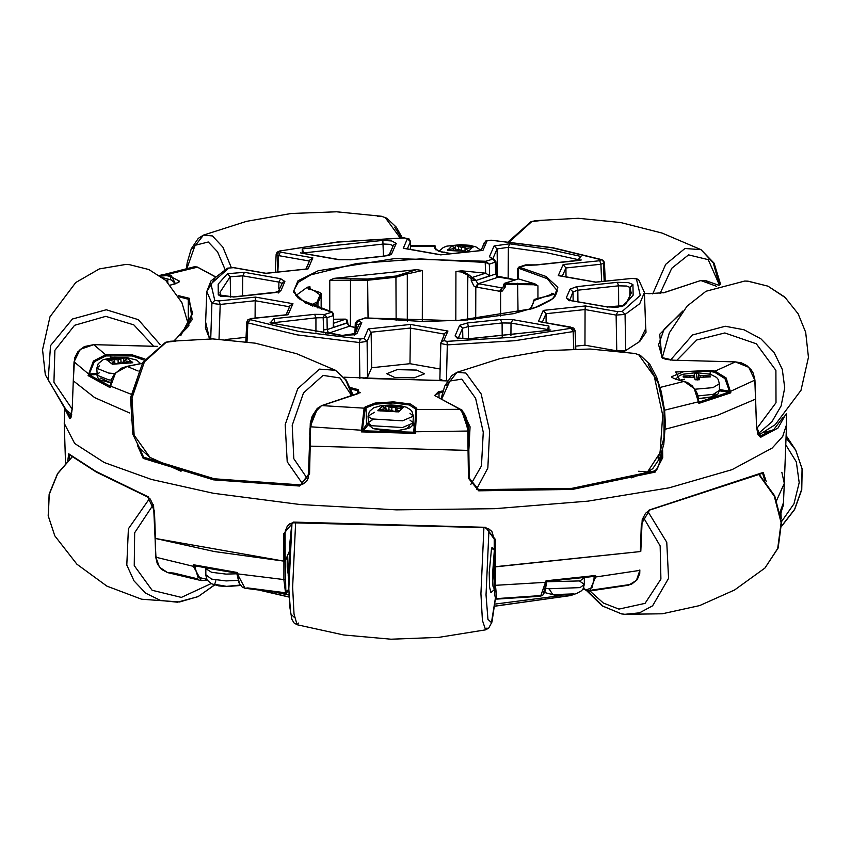 <?xml version="1.0" encoding="UTF-8"?>
<svg xmlns="http://www.w3.org/2000/svg" width="851" height="851" viewBox="0 0 851 851"><rect width="100%" height="100%" fill="white"/><g stroke="black" fill="none" stroke-linecap="round" stroke-linejoin="round"><path stroke-width="1.28" d="M551.703 294.989L551.703 293.308L553.267 293.744L534.183 300.435L530.705 309.211M555.267 295.999L553.267 293.744M505.898 283.362L505.537 284.5L504.834 284.394L505.42 283.287L534.8 283.755L537.97 285.872L537.949 297.893M534.8 283.755L518.504 278.968L504.388 283.394L503.654 284.564L504.834 284.394M527.407 264.938L519.397 267.235L518.536 268.299L518.504 278.968M537.97 285.872L533.854 284.798L505.537 284.5L505.441 286.67L502.292 291.01L499.665 291.287L475.783 286.978L473.911 286.01L471.273 280.649L471.209 278.447L472.358 277.458L471.209 278.447L467.539 276.032L468.635 274.65L471.943 277.373M471.816 278.575L475.954 280.298L472.358 277.458L485.761 273.203L485.219 262.427L485.964 261.353L489.282 264.118L489.633 275.788L475.964 280.511L477.719 283.606L501.728 287.861L499.665 291.287M485.442 273.139L461.614 270.852L468.635 274.65M467.816 275.075L461.433 272.033L455.923 271.416L461.614 270.852M320.54 293.425L321.604 294.786L321.135 295.691L314.668 291.021L307.307 287.159L309.998 286.84L309.998 289.819M307.307 287.159L295.935 295.542M329.752 311.487L329.805 280.298L333.932 278.373L367.643 279.043L395.896 276.064L416.511 269.639L422.383 270.512L422.298 321.518M416.511 269.639L333.932 278.373M323.784 332.879L323.114 317.934L324.561 314.455L332.209 312.126M776.601 500.399L784.335 483.347L776.601 500.399M640.42 551.14L641.303 523.971L649.738 509.887L763.219 472.433L766.24 481.528M289.393 551.331L285.202 560.979L283.872 561.171L283.808 533.726L293.17 522.11L485.368 527.258L495.367 539.396L495.431 566.83L640.409 551.512L494.803 566.809L494.229 539.109L485.995 527.726M214.409 551.565L283.872 561.171L155.382 538.523L214.409 551.565M67.761 460.731L68.771 453.838L95.886 471.316L147.489 496.431L154.478 510.94L155.371 538.215M64.708 408.661L64.208 423.373L74.718 443.499L104.29 462.519L151.329 479.411L213.271 493.25L300.18 504.569L396.396 509.834L494.782 508.653L587.998 501.122L669.109 487.793L732.073 469.656L772.219 448.062L782.729 436.467L786.547 424.628L786.228 413.831M763.219 472.433L762.624 473.23L650.664 509.696M485.017 527.62L293.542 522.822L485.017 527.62M321.38 405.799L314.189 413.214L310.615 427.085L310.158 446.158L309.509 445.935L310.158 446.158L309.498 474.05L299.637 485.985L213.58 479.868L143.234 458.412L137.33 445.094M785.696 414.448L778.027 428.032L760.826 437.244L756.528 426.808L754.858 380.142L748.784 367.302L735.338 361.888L741.317 362.877L746.891 365.653L751.263 369.877L753.273 373.206L754.933 380.046L730.722 391.29L730.743 392.854L728.956 392.205L729.424 391.109L724.935 378.589L714.553 372.195L710.032 371.515L684.481 371.344L671.673 376.642L672.109 377.727M665.291 429.223L717.276 415.352L755.539 399.087L717.276 415.352L665.291 429.223M662.578 449.753L662.684 457.774L655.132 472.124L572.436 489.463L478.645 490.772L468.422 478.305L468.05 450.392L468.88 450.126M461.699 410.608L468.55 431.01L468.507 450.349L310.158 446.158L468.05 450.392L467.795 431.297L465.391 417.288L460.061 409.278L434.638 395.513L438.403 391.822L442.956 390.971M69.718 455.03L69.271 459.317M293.265 522.525L285.234 531.652L285.138 533.513L285.542 529.854M764.687 480.177L762.624 473.23L648.866 510.302M631.676 278.415L635.942 278.415L638.644 279.745L644.43 292.382L639.729 303.679L625.038 314.455L616.081 315.061L617.837 311.626L622.326 311.349L640.292 295.393L636.431 278.862L632.293 278.351L595.711 282.213L558.309 275.628L563.107 264.576L599.7 260.704L601.859 259.704L604.455 262.821L600.912 264.225L565.904 267.916L563.107 264.576M600.912 259.629L552.363 247.811L490.942 240.248L487.059 240.854L484.315 242.567L481.092 250.524M487.059 240.854L482.9 250.439L440.701 254.896L403.31 248.311L407.469 238.727L404.129 237.844L337.358 242.003L279.479 251.024L278.096 253.311L276.149 254.332L275.341 272.267M280.117 251.045L280.383 252.162L278.617 255.587L276.149 254.332L277.086 252.215L279.479 251.024L337.687 242.067L404.193 237.929M280.383 252.162L312.806 257.874L308.009 268.927L265.81 273.384L233.387 267.671L227.494 268.203L226.451 269.299M228.898 267.948L210.931 283.904L214.792 300.435L218.93 300.946L220.143 304.456L211.867 303.392L206.782 291.616L215.654 277.256M250.875 318.689L250.311 319.668L298.861 331.475L360.281 339.049L364.164 338.443L368.323 328.858L410.522 324.401L447.913 330.986L443.754 340.57L447.03 341.368L513.536 337.23L571.106 328.252L570.84 327.135L538.417 321.423L543.215 310.37L585.414 305.913L617.837 311.626M603.402 263.672L604.157 281.213M622.326 311.349L625.038 314.455L625.751 350.218M573.84 348.931L573.117 331.592L571.106 328.252M570.84 327.135L572.595 329.411L575.063 330.496L573.117 331.592L514.749 340.687L447.318 344.889L446.456 380.493M359.824 378.61L359.367 342.527L360.281 339.049M93.759 344.708L80.228 349.378L74.069 361.909L73.335 380.822L94.684 397.587L129.597 412.99L94.684 397.587L73.335 380.822L72.25 408.48L69.92 418.745L64.719 408.682M299.637 485.985L309.03 473.73L309.69 446.073M139.117 447.477L143.5 456.881L144.479 457.487L213.824 478.762L298.318 484.964M654.334 471.05L657.312 469.039L661.184 457.721L661.142 454.615M469.188 478.017L478.581 489.623L469.188 478.017L468.805 450.253M364.164 338.443L367.132 341.368L367.558 377.163L371.642 367.738L371.11 332.209L367.132 341.368L359.367 342.527L297.095 334.858L247.886 322.88L247.003 341.804M210.761 338.889L211.867 303.392L214.792 300.435M277.245 272.065L278 255.449M66.506 410.331L70.888 417.554M478.645 489.708L571.851 488.431L654.206 471.071L571.829 488.346L478.581 489.623L478.645 490.772M764.145 432.287L770.58 430.702L768.176 432.936M760.826 437.244L759.454 436.372L773.857 429.457L783.26 417.118M250.311 319.668L247.886 322.88L246.758 322.008L248.428 321.061M225.366 339.496L246.056 337.315M255.087 318.104L255.151 300.765L220.143 304.456L219.069 339.145M407.469 238.727L410.437 241.663L410.629 249.46L410.469 241.493L407.299 248.875M566.032 276.852L565.904 267.916L562.309 276.192M367.558 377.163L363.186 378.397L443.137 380.535L439.903 379.238L440.765 343.602M371.642 367.738L410.012 363.685L440.137 368.994M394.587 377.387L386.801 373.695L397.098 369.674L416.724 370.079L424.5 373.77L414.214 377.791L394.587 377.387M410.012 363.685L410.522 324.401M447.03 341.368L447.318 344.889L440.744 343.474L441.009 342.283L443.754 340.57M540.183 321.742L573.755 328.039L575.063 330.496L575.829 348.899M622.134 351.58L623.549 350.878L616.805 350.814L616.081 315.061L585.052 309.594L585.414 305.913M575.712 346.176L584.914 345.198L616.805 350.814M546.14 322.657L546.012 313.721L543.215 310.37M584.914 345.198L585.052 309.594L546.012 313.721L542.417 321.997M623.549 350.878L625.059 350.952M649.738 509.887L645.462 513.313L642.228 519.716L640.792 551.331M662.684 457.774L661.184 457.721L658.748 460.402M655.132 472.124L654.206 471.071L657.312 469.039M468.422 478.305L469.263 478.092L468.55 431.01M773.782 429.51L759.549 436.297L757.847 434.233L756.518 426.628M756.528 426.808L754.933 380.046M68.771 453.838L69.814 454.721M147.489 496.431L148.489 497.005M72.25 408.48L70.941 417.884M69.92 418.745L70.984 417.788M283.808 533.726L285.138 533.513L285.202 560.979L287.234 556.309L287.212 567.287L288.361 575.553M293.17 522.11L293.542 522.822L289.946 523.727L287.276 526.035L285.234 531.652M485.368 527.258L485.134 527.95L488.857 528.992L491.835 531.471L494.229 539.14L495.367 539.396M309.498 474.05L309.03 473.73M317.444 408.64L310.147 426.766L308.222 477.964L306.53 481.368L302.467 484.389L299.946 484.836L214.314 478.773L144.404 457.444L143.234 458.412M599.7 260.704L600.912 264.225L601.646 281.479M560.075 275.937L558.309 275.628M490.942 240.248L485.559 241.099L480.847 250.545M559.235 275.65L595.806 282.096L632.293 278.351M482.9 250.439L481.485 250.588M639.229 341.911L645.675 328.752L644.43 292.382L638.644 279.745L636.431 278.862M403.31 248.311L405.076 248.62M539.343 321.455L538.417 321.423M312.806 257.874L309.892 259.97L306.19 269.012M308.009 268.927L306.594 269.076M233.387 267.671L234.365 267.842M441.626 341.389L444.999 333.081L447.913 330.986M444.541 334.135L410.15 328.082L371.11 332.209L368.323 328.858M218.93 300.946L255.513 297.084L255.151 300.765L289.542 306.817M255.513 297.084L292.914 303.669L290 305.764L286.298 314.806M292.914 303.669L288.117 314.721L286.702 314.87M494.676 606.135L571.276 595.477L572.266 594.7M553.597 298.222L557.267 290.808L555.416 295.797L550.714 300.201L538.215 306.594L513.344 313.668L466.614 320.029L423.532 321.529L365.685 317.987L358.303 320.401L356.261 323.774L356.016 331.284M332.645 312.487L305.179 302.818L293.404 291.946L297.956 280.787L318.274 270.735L394.524 258.576L485.655 261.289L493.569 258.885L494.856 260.406M333.794 323.189L345.463 319.189M768.687 432.51L770.58 430.702M503.047 287.425L501.728 287.861L502.877 287.606L503.601 285.893L505.441 286.67M499.303 277.203L496.761 276.298L495.761 273.969L495.335 262.129L489.282 264.118L485.442 262.47L485.964 261.353M489.633 275.788L485.761 273.203M495.208 261.278L495.899 261.693L495.335 262.129L492.92 258.895L489.453 256.651L494.08 245.982L509.621 243.833L548.118 249.215L581.063 256.428L577.308 260.651L536.555 264.959L524.918 265.416M495.729 273.15L496.324 273.543L495.761 273.969L475.964 280.511L471.273 280.649M497.303 276.692L496.761 276.298M515.387 279.756L497.356 276.192L496.324 273.543L495.899 261.693L493.569 258.885L492.059 258.683M477.719 283.606L475.783 286.978L475.73 319.242M515.121 279.841L498.505 277.096L478.358 283.745L476.922 287.276M502.154 287.915L500.601 291.361L500.558 316.061M504.175 285.276L503.654 284.564L503.601 285.893L504.175 285.276M354.888 333.869L355.314 323.189L357.367 320.465L365.26 317.976L456.7 320.721L532.949 308.562L553.267 298.51L557.82 287.351L546.044 276.479L519.397 267.235L517.653 268.363L517.908 278.937M517.344 279.107L517.642 268.512L519.121 267.203M504.59 283.319L518.248 278.926M332.103 312.136L333.039 315.689L326.975 317.689L315.881 317.849L271.331 322.986M358.76 324.954L355.314 323.189L357.367 320.465L361.771 322.646L357.143 333.315L341.602 335.454L270.161 322.869L273.916 318.646L314.668 314.338L324.561 314.455L326.975 317.689L327.199 329.603L328.06 331.975L329.294 332.932L328.156 333.762M350.686 326.571L349.006 326.093L346.995 322.859L333.315 327.38L333.581 314.104L333.315 327.38M485.219 262.427L420.32 258.917L356.76 263.459L310.732 274.905L298.222 282.362L293.946 290.351L295.786 295.34L300.254 299.605L332.369 312.157L333.581 314.104M347.272 322.359L347.006 323.061L327.199 329.603L323.242 329.837M333.23 323.805L333.847 325.242M328.06 331.975L325.476 333.411M346.166 319.38L346.995 322.859L347.527 321.274L347.985 324.167L349.889 326.188L349.006 326.093M349.995 326.252L355.144 327.369M496.165 597.764L494.888 595.732L494.282 566.606L495.431 566.83L495.473 585.594L496.771 599.136L497.207 598.53L538.991 595.732L540.64 596.221L546.055 580.776L547.48 581.339L593.732 576.457L595.615 575.542L595.636 577.063L589.626 591.041L586.828 590.583L589.626 591.041L628.644 585.169L636.463 580.339L639.803 570.34L594.392 577.233L593.764 576.446M781.814 472.316L784.335 483.347L786.547 424.628M69.091 454.498L96.344 472.06L147.819 497.122L150.319 499.09L153.659 506.175L155.999 557.384L159.424 567.192L167.615 572.627L173.827 573.085L197.911 578.893M283.872 561.171L285.202 560.979L285.83 590.328L287.159 591.977L285.596 593.477L283.915 579.925L283.872 561.171M196.432 566.032L193.379 566.287L155.765 557.235L157.297 563.883L161.499 569.436L167.604 572.617L201.293 580.573L205.304 580.393L201.293 580.573L193.379 566.287L193.39 564.777L195.145 565.777L214.995 569.5M215.303 569.553L236.174 573.01L237.312 572.51L237.386 574.042L244.992 588.275L247.779 587.935L285.032 592.753M780.133 512.291L783.548 502.398L783.388 505.292L781.133 512.068L783.388 505.292L784.335 483.347M591.817 590.03L631.41 584.36L637.133 579.722L639.771 573.595L639.814 569.947M586.53 590.328L583.86 588.722L586.382 589.849L592.073 587.701L594.338 577.223L592.881 576.563M594.349 577.223L593.732 576.457L547.48 581.339L546.544 582.265L543.183 594.285M547.374 581.318L545.98 582.307L494.325 585.339L494.92 596.04L495.761 598.668L496.771 599.136L540.64 596.221L543.098 594.86L545.129 591.051L546.608 582.244L546.055 580.776L595.615 575.542L594.689 577.063L593.987 576.393M239.439 583.233L237.089 574M194.73 566.521L197.964 577.159L206.772 579.371M194.922 565.713L194.305 566.34L193.39 564.777L237.312 572.51L237.067 573.989M195.145 565.777L236.174 573.01L236.929 573.861L236.216 572.989M72.229 408.437L73.335 380.727M307.275 268.895L265.906 273.267L233.897 267.629L227.494 268.203L210.974 280.947L206.782 291.616L205.41 327.986L209.686 338.879M447.445 380.897L344.102 377.248M209.527 338.879L205.634 322.146M645.483 322.912L645.994 332.273L639.686 341.496L623.794 351.793M699.128 401.98L698.873 403.363L694.161 388.503L684.044 381.333L679.981 380.503L675.683 372.015L710.532 370.419L715.053 371.1L726.084 377.94L730.743 392.854L698.873 403.363L699.022 401.661L664.578 410.235M460.902 409.852L463.721 412.48L466.22 417.511L467.976 424.128L468.635 431.085L415.426 431.776L415.373 433.329L413.554 432.18L414.511 431.287L415.862 409.076L409.384 404.959L393.066 402.959L375.514 404.14L365.994 407.874L365.058 409.129L362.462 429.883L363.398 430.819L361.398 431.882L364.122 408.193L365.058 406.938L375.057 403.044L393.439 401.842L410.384 403.98L416.809 408.32L415.426 431.776L414.618 431.648L415.373 433.329L361.398 431.882L366.547 424.404L365.994 407.874L365.058 406.938M142.202 363.398L127.129 366.43L115.513 372.993L110.141 387.599L109.992 386.237M144.234 360.186L132.107 355.963L105.949 355.899L94.387 361.718L89.281 373.972L89.568 375.089L88.036 375.642L93.344 361.015L105.62 354.782L110.619 354.356L132.213 354.824L145.021 359.048M178.965 282.202L179.412 281.117L170.487 276.426L166.434 275.596L160.435 276.118M451.413 253.662L438.754 251.258L434.287 247.545L435.052 245.822L435.669 249.769M709.426 283.564L705.394 280.511L700.267 280.734M410.554 245.726L434.606 245.716L434.797 246.333M214.995 276.649L197.283 267.065L194.656 266.64L159.669 275.575L161.871 274.682L167.051 274.522L171.115 275.352L175.402 283.851L170.402 285.085M166.434 275.596L167.051 274.522L197.74 267.15L194.645 266.64L192.262 268.171M131.075 394.268L110.109 385.95L110.141 387.599L88.036 375.642L89.312 373.961L89.568 375.089L110.098 386.194M435.414 395.938L460.519 409.363L416.639 409.597L415.692 410.405L414.618 431.648L413.799 432.414M679.981 380.503L687.363 382.397L692.193 385.865L696.192 391.364L697.703 394.885L698.809 401.321M719.393 389.598L729.424 391.109L729.488 392.332M215.101 276.554L198.06 267.48M74.08 361.813L88.791 374.227L89.036 375.174M310.147 426.766L362.249 430.244L363.047 431.053M362.452 429.893L363.388 430.84L413.554 432.18L414.267 426.596L413.012 424.585M414.501 431.361L413.554 432.17M729.403 391.109L728.892 392.194L719.393 390.769M465.635 251.566L469.295 251.034L465.178 248.79L473.039 247.258L470.794 246.375L461.508 247.354L455.072 245.45L451.413 245.982L455.53 248.226L447.669 249.758L449.924 250.641L459.21 249.673L465.635 251.566M470.263 247.673L470.794 246.375M464.891 251.279L465.178 248.79M465.54 251.534L465.742 249.641M453.54 250.12L453.455 248.917M455.71 249.8L455.53 248.226M455.913 249.79L455.072 245.45M458.402 249.694L458.636 246.843M461.433 250.056L461.508 247.354M465.093 249.545L465.008 247.226M683.172 376.014L683.289 377.057L693.395 377.333L694.841 378.11L695.033 379.748L699.32 379.727L699.139 378.089L700.405 377.291L710.425 376.919L710.308 375.887L700.213 375.61L698.756 374.823L698.575 373.195L694.278 373.217L694.469 374.844L693.193 375.642L683.172 376.014L683.778 377.046M689.98 377.014L689.959 375.982M693.331 377.323L693.193 375.642M694.81 378.099L694.469 374.844M698.033 379.727L698.575 373.195M698.224 379.727L698.756 374.823M700.054 377.514L700.213 375.61M703.5 376.961L703.522 375.919M709.713 376.919L710.308 375.887M698.958 379.727L699.139 378.089M385.45 405.757L381.791 406.289L385.907 408.533L378.046 410.065L380.301 410.948L389.577 409.969L396.013 411.873L399.672 411.341L395.555 409.097L403.417 407.565L401.161 406.682L391.885 407.65L385.45 405.757L386.28 410.097M383.907 410.416L383.822 409.214M386.077 410.108L385.907 408.533M388.779 410.001L389.003 407.15M391.8 410.363L391.885 407.65M395.47 409.842L395.385 407.523M400.63 407.969L401.161 406.682M395.268 411.586L395.555 409.097M395.917 411.841L396.119 409.948M127.82 358.399L124.044 357.899L118.055 359.867L108.556 358.984L106.513 359.888L114.725 361.345L111.13 363.622L114.906 364.122L120.895 362.154L130.384 363.037L132.437 362.132L124.225 360.675L127.82 358.399M109.098 360.228L108.556 358.984M114.481 361.271L114.523 359.771M118.14 362.686L118.055 359.867M121.044 362.154L120.81 359.324M123.321 362.218L124.044 357.899M124.055 362.239L124.225 360.675M126.384 362.505L126.469 361.345M114.545 364.068L114.353 362.186M115.023 364.068L114.725 361.345M166.711 281.309L167.913 281.309L167.796 280.266L165.594 280.287M167.19 281.309L167.796 280.266M468.88 449.36L470.05 426.723L461.763 409.756L460.295 409.246L461.763 409.756L470.05 426.723L468.88 449.36M309.775 434.733L309.924 428.33L309.775 434.733M206.782 272.043L209.708 273.628L206.782 272.043M494.25 551.873L492.463 574.733L492.931 586.105L494.388 589.307M491.559 548.065L489.197 572.755L489.57 586.956L490.931 592.626L491.484 591.977L490.931 592.626L489.57 586.956L489.197 572.755L491.559 548.065M493.027 549.533L492.133 547.406M494.271 559.756L493.303 572.649L494.314 581.531M557.267 290.808L547.257 278.66L518.716 268.331M530.896 307.828L533.311 302.382L531.854 306.339L529.737 308.86L530.971 307.828M552.225 294.861L551.703 293.308M533.311 302.382L533.226 303.318M534.183 300.435L533.215 301.222L534.29 299.86M517.663 283.287L518.036 312.636M467.603 319.955L467.678 276.532M455.838 320.742L455.923 271.416M293.946 290.351L297.595 297.776M309.998 286.84L308.243 289.095M345.283 319.178L333.698 319.221M422.383 270.512L407.352 273.926L407.267 321.199M406.395 272.98L407.352 273.926L396.162 277.213L368.153 280.17L329.805 280.298M396.087 320.678L395.896 276.064M367.643 279.043L368.089 318.274M350.399 326.348L350.484 279.936L351.069 278.83M321.114 309.051L321.135 295.691L317.912 302.775M317.944 303.318L317.944 308.019L317.966 303.169L312.455 305.998M317.87 302.009L317.966 303.169L316.998 302.105L320.21 294.701M289.063 596.945L262.512 590.722M494.899 604.072L560.979 595.551M276.607 592.466L288.978 595.04M288.117 314.721L251.524 318.593M468.348 338.858L458.625 338.209L455.019 335.932L459.646 325.263L467.486 322.997L500.516 319.497L512.802 319.646L548.927 326.007L548.969 330.337L468.348 338.858L457.625 337.953M623.804 305.637L606.72 306.934L570.596 300.573L566.298 297.786L570.053 289.138L576.648 286.649L617.4 282.341L628.453 282.638L632.974 284.521L633.091 295.201L623.804 305.637L621.57 306.573M302.254 248.96L382.865 240.439L391.673 240.907L396.204 243.365L391.566 254.034L383.737 256.3L350.708 259.8L338.421 259.651L302.296 253.29L302.254 248.96L304.03 253.46M218.25 294.776L218.133 284.096L227.419 273.66L244.503 272.363L280.628 278.724L284.925 281.511L281.17 290.159L274.575 292.648L233.823 296.956L218.25 294.776L220.962 296.435M393.194 245.673L389.918 244.343L383.482 244.003L301.488 253.13M389.439 254.853L393.46 245.077L396.204 243.365M581.063 256.428L578.829 259.757L546.353 252.651L508.409 247.354L508.132 278.458M632.974 284.521L629.995 287.447L626.698 286.074L618.613 285.862L577.861 290.17L577.925 301.733M310.402 305.147L316.998 302.105M625.921 303.998L631.219 293.074L629.995 287.447L629.793 298.031M618.73 306.998L618.613 285.862L617.4 282.341M570.053 289.138L573.031 291.776L573.191 300.892L573.063 293.223M573.031 291.776L569.745 300.233M576.648 286.649L577.861 290.17L573.042 291.904M578.829 260.332L578.829 259.757L580.116 260.225M497.495 276.32L497.058 248.917L492.814 258.683M509.621 243.833L508.409 247.354L497.058 248.917L494.08 245.982M383.503 256.225L382.865 240.439M159.382 462.072L154.095 461.838M641.388 474.347L642.633 474.784M309.434 261.023L278.617 255.587L277.883 272.001M512.802 319.646L511.047 323.082L502.058 322.976L500.516 319.497M502.164 336.368L502.058 322.976L468.348 326.539L462.625 328.199L458.381 337.964M547.15 330.518L547.161 329.443L511.047 323.082L510.887 335.496M549.725 330.188L547.161 329.443L548.927 326.007M462.795 338.687L462.625 328.199L459.646 325.263M467.486 322.997L468.348 326.539L468.39 338.762M548.969 330.337L468.199 338.772M457.987 338.868L455.019 335.932M361.771 322.646L359.026 324.348L355.005 334.135M273.916 318.646L275.139 323.986M315.955 332.05L315.881 317.849L314.668 314.338M357.143 333.315L354.388 335.028M341.602 335.454L342.198 335.517M270.161 322.869L271.607 323.252M569.213 300.807L566.298 297.786M571.585 300.743L570.596 300.573M607.667 307.083L606.72 306.934M489.453 256.651L492.367 259.076M535.949 265.012L536.555 264.959M576.691 260.714L577.308 260.651M349.899 259.906L350.708 259.8M338.421 259.651L339.368 259.8M302.296 253.29L303.286 253.46M388.822 255.747L391.566 254.034M278.171 293.021L281.17 290.159M274.575 292.648L273.958 292.712M230.568 297.073L230.249 276.745L219.994 292.361L220.537 295.776M278.788 288.489L278.862 282.16L242.748 275.798L230.249 276.745L227.419 273.66M244.503 272.363L242.748 275.798L242.503 295.935M281.936 283.234L278.862 282.16L280.628 278.724M282.777 282.33L278.149 291.829L282.777 282.33L284.925 281.511M233.823 296.956L233.217 297.01M552.363 294.382L550.065 295.722L543.151 297.084M355.144 327.507L349.431 326.284L329.294 332.932L342.123 335.411M355.495 332.475L355.846 323.646M584.031 589.222L583.095 588.871M207.027 579.839L205.527 580.265M244.992 588.275L242.173 587.073L239.003 582.988L236.929 573.84L285.245 579.712M287.159 591.977L288.776 588.254M780.09 512.142L783.548 502.398M783.292 504.069L783.622 502.281M586.382 589.849L586.828 590.583L583.041 588.945M583.829 587.36L583.86 588.722L583.318 588.488M207.07 579.903L205.304 580.393L205.772 579.659M155.148 538.375L155.765 557.235L156.329 556.99M494.325 585.339L494.229 539.14M178.231 295.648L189.273 298.286L192.145 319.71L174.593 340.698M157.488 346.389L93.716 344.708L105.62 354.782L105.949 355.899M110.236 385.833L111.651 379.046L114.268 374.344L121.448 368.143L127.012 366.409L138.213 370.993M350.41 387.482L358.122 389.662L358.633 393.481L321.976 405.576L364.122 408.193L365.058 409.129M660.185 387.375L684.225 381.333M714.553 372.195L715.053 371.1L735.338 361.888L673.258 360.228L661.812 357.569L659.706 334.198L682.81 310.987M716.393 286.244L700.82 280.543L664.174 292.648L648.962 293.691L644.462 293.244L648.962 293.691M435.404 247.173L434.446 246.269L410.565 246.279M157.531 346.357L155.797 346.368M434.287 247.545L435.255 248.832M699.288 401.97L728.892 392.194M662.535 356.122L662.035 356.995M680.364 314.062L664.067 329.188L658.568 344.761L662.291 357.675M442.563 392.258L438.999 392.928L438.988 397.715M438.403 391.822L438.999 392.928L434.531 395.449M357.377 393.811L357.388 390.747L351.027 388.928M360.079 392.864L357.388 390.747L358.122 389.662M189.007 325.178L188.475 324.252M180.891 335.528L192.517 312.955L188.326 299.254L188.284 323.072M189.273 298.286L188.326 299.254L178.933 296.839M170.413 279.5L171.115 275.352M96.833 374.461L89.632 375.078M110.97 357.697L110.619 354.356M89.312 373.961L96.833 373.323M368.387 424.5L363.388 430.84M367.494 425.34L366.547 424.404L368.1 423.149M413.309 423.224L414.809 424.415M415.703 410.32L416.809 408.32M671.673 376.642L673.301 378.269L680.343 380.578M709.979 374.1L710.532 370.419M661.812 357.569L662.759 358.356M664.174 292.648L663.631 292.808M358.08 393.662L358.633 393.481M780.473 514.089L781.175 512.749L780.58 511.494M549.523 589.562L552.873 594.636L573.925 593.86M545.874 588.243L548.459 588.775L580.042 587.615L584.36 584.435L579.52 581.052M546.799 581.722L580.052 580.882L584.36 577.595L584.36 584.435L583.041 588.956L581.456 590.86L576.308 593.7L571.181 594.892L554.799 595.189L544.534 592.562M215.824 580.765L214.697 584.275L226.472 586.382M205.921 574.861L211.612 579.084L226.068 580.871L238.014 580.414M206.048 567.915L205.814 568.691L211.622 572.351L226.079 574.138L236.929 573.787M226.834 586.392L240.216 585.062M473.199 246.63L468.252 251.609L447.509 250.385L452.455 245.407L473.199 246.63M442.839 252.353L444.084 252.013M697.214 380.099L696.384 372.844L697.214 380.099M679.289 380.312L684.587 379.184M719.393 383.673L713 387.609L694.916 389.205M719.382 390.407L713.212 394.29L698.043 395.96M715.648 393.545L711.553 396.928L698.671 398.587M377.887 410.693L382.833 405.714L403.576 406.938L398.63 411.916L377.887 410.693M409.98 413.309L413.341 416.171L402.566 420.788L371.451 418.947L368.1 416.096L374.461 412.32M409.969 420.043L413.32 422.904L402.555 427.521L371.44 425.681L368.089 422.83L372.94 419.469M409.576 425.894L406.767 428.84L396.896 430.712L374.514 428.744M106.215 359.26L126.65 357.824L132.735 362.76L112.3 364.185L106.215 359.26M114.8 373.642L108.705 373.1L96.844 368.292L99.567 365.707M111.247 380.12L108.683 379.833L96.833 375.025L99.556 372.44M110.556 382.599L100.567 378.025M162.732 277.862L167.881 282.447M540.97 220.537L531.769 221.558L509.589 241.833M652.674 293.872L665.705 264.331L684.938 248.545L701.022 249.673L713.212 262.81L719.51 285.074M719.457 285.096L708.287 259.651L688.576 254.821L671.79 268.267L660.025 293.489M785.781 297.935L767.889 286.127L748.455 281.213L744.944 281.021M670.439 360.047L692.459 335.007L725.286 326.284L744.04 329.741L760.89 338.762L774.102 352.431L782.335 369.355L784.771 387.822L781.144 405.938L771.814 421.873L757.762 434.01M756.709 428.606L776.016 402.789L775.878 370.43L756.337 343.793L724.807 332.986L696.703 339.953L676.832 360.292M638.58 471.188L647.537 471.986L660.014 452.679L662.684 415.139L654.323 376.621L638.782 354.835L635.006 353.484L631.017 353.644M648.217 364.473L658.291 383.386L664.099 410.32L664.046 437.882L658.153 458.487M446.371 385.801L456.987 372.302L465.944 373.1L481.092 393.885L489.633 430.851L487.889 467.997L476.613 489.261M470.805 484.474L481.411 465.901L483.294 432.202L475.635 398.279L461.816 379.163L449.849 381.078L441.669 399.162M302.85 484.24L287.181 461.774L285.191 424.67L297.722 388.705L319.444 369.174L335.517 370.302L345.57 379.801L352.208 395.524M351.654 395.704L339.964 377.908L323.082 375.44L303.53 392.971L292.191 425.266L293.829 458.71L307.764 479.209M175.466 341.166L166.264 342.176L144.468 361.824L131.969 397.97L134.107 435.138L149.978 457.412L181.008 471.188M131.32 420.351L132.139 394.364L140.255 369.653M66.25 410.108L71.707 414.501L66.25 410.108L48.177 379.971L50.528 345.58L72.463 319.04L106.258 309.711L138.256 319.668L160.211 344.698M153.659 346.283L133.852 324.88L105.779 316.412L74.569 325.295L54.868 350.335L53.964 382.259L72.186 409.267M188.688 325.72L181.944 302.605L165.722 280.405L148.872 269.544L129.437 264.64L125.916 264.448M192.847 248.609L203.463 235.099L212.42 235.897L222.866 247.152L231.281 267.437M225.058 269.544L217.537 251.811L208.293 241.961L195.049 245.301L187.06 268.31M400.204 237.94L385.258 217.633L381.493 216.292L377.493 216.452M394.694 227.27L401.406 237.908M786.047 437.85L795.706 450.094L802.078 468.837L801.685 489.442L794.568 509.345L781.643 526.046M781.452 521.769L793.962 503.749L799.206 482.613L796.323 461.827L785.781 444.818M647.845 511.313L666.748 542.31L668.546 578.372L652.568 605.838L639.58 612.848L624.847 614.316L621.464 613.858L602.88 606.146L587.147 590.722M589.977 590.998L603.412 603.029L618.837 609.103L645.005 603.327L660.865 579.074L660.163 545.917L643.154 516.961M586.382 590.381L602.221 605.944L621.304 613.837L624.847 614.316L662.259 613.816L699.618 605.55L734.594 589.945L764.975 568.074L777.729 548.512L781.069 522.78L774.293 496.25L758.815 474.486M295.648 522.769L292.638 587.19L294.074 614.018L297.063 624.751L298.722 623.038M294.244 617.294L290.755 613.901L288.829 589.052L291.978 523.003M486.942 628.081L485.591 629.804L482.453 620.347L480.889 593.679L483.868 527.854M489.048 529.099L486.038 594.892L487.974 619.305L491.431 622.57L495.431 598.104M72.154 456.987L57.602 473.688L49.273 494.314L48.294 516.025L54.804 535.811L48.209 515.855L49.177 494.112L57.506 473.55L72.058 456.923M214.463 584.935L198.07 596.615L177.487 602.2L160.616 600.455L145.617 593.115L133.979 580.914L126.842 565.053L128.373 528.833L149.638 498.388M153.265 504.686L134.671 532.779L134.224 565.553L152.084 590.286L181.337 597.391L211.176 583.616M543.055 297.063L534.194 299.467L533.215 303.392M467.816 275.054L467.465 319.965M308.115 288.617L319.465 292.319L321.199 293.606L321.582 309.2M65.559 462.976L64.208 423.373M491.176 240.173L552.884 247.769L601.859 259.704L603.816 261.034L604.455 262.821L605.231 281.107M287.383 314.7L251.205 318.519L247.875 319.71L246.758 322.008L245.854 341.645M444.999 333.081L440.744 343.474L439.903 379.238M482.166 250.407L440.797 254.779L404.225 248.332M410.469 241.493L409.182 238.982L404.129 237.844M309.892 259.97L305.956 269.033M290 305.764L286.064 314.838M573.478 594.455L571.276 595.477L494.665 606.231M289.074 597.083L261.151 590.551M550.831 329.922L548.448 330.294M354.622 334.486L359.026 324.348M354.516 334.773L341.921 335.39L270.001 322.827M631.219 293.074L627.006 301.786L622.038 306.115L617.315 307.179L607.231 306.892L568.681 300.148M518.567 267.257L525.716 264.906L536.236 264.884L581.222 259.959M388.95 255.491L350.282 259.736L338.932 259.608L300.382 252.853M389.056 255.204L393.46 245.077M278.49 291.946L233.504 296.882L220.856 296.222M220.749 295.935L219.994 292.361M347.527 321.274L347.112 319.965L345.378 319.146L333.698 319.189M767.825 433.116L769.336 431.68M365.685 317.987L364.505 318.104M244.992 588.286L285.596 593.477L286.691 593.009L288.787 588.435M451.583 253.641L441.552 252.034L438.159 250.939L435.223 248.683M142.298 363.228L127.012 366.409M179.412 281.117L177.933 282.649L170.37 285.053M718.893 285.298L705.394 280.511L700.522 280.564L663.865 292.659L649.047 293.659M658.568 344.761L662.631 357.994L665.705 359.324L673.279 360.196L735.36 361.866M73.314 380.78L74.611 358.143L77.877 351.74L84.398 346.623L93.738 344.676L155.818 346.346M174.178 340.74L187.954 326.89L192.517 312.955M309.509 445.935L310.285 423.149L312.179 416.171L317.168 408.448L321.678 405.597L360.133 392.588M781.165 518.706L780.846 510.994M240.514 585.456L226.653 586.605L218.803 585.903L211.282 583.669L207.123 579.988L205.804 575.425L205.878 567.883M480.943 250.332L475.943 246.928L469.688 245.343L460.487 244.662L446.786 246.205L443.265 247.545L439.031 251.279M698.682 398.694L712.096 397.023L717.818 394.173L719.393 390.556L719.403 383.822L718.106 379.291L716.521 377.387L710.33 374.195L696.331 372.621L683.13 374.195L679.651 375.536L675.481 379.238M406.321 407.235L400.066 405.65L390.864 404.97L381.205 405.65L373.642 407.852L369.451 411.512L368.1 416.096L368.6 424.989L373.195 428.606L384.631 430.819L398.768 430.659L409.98 427.83L412.809 425.064L413.341 416.171L412.001 411.597L410.469 409.746L406.321 407.235M140.787 363.845L136.554 360.101L126.384 357.526L114.311 357.346L103.141 359.686L98.195 363.707L96.844 368.292L97.344 377.184L100.11 379.929L110.524 382.727M175.604 283.691L171.37 279.947L162.264 277.5M720.712 284.67L714.095 263.193L701.022 249.673L662.089 233.089L620.719 222.505L578.212 218.303L535.96 220.579L531.077 221.707L508.355 241.705M758.379 435.34L775.218 424.596L800.951 390.279L808.45 357.282L805.706 332.284L798.164 313.774L784.75 296.978L767.889 286.117L747.721 281.16L744.731 281.011L706.022 291.297L687.097 306.2L669.301 332.869L662.333 357.516M631.474 477.879L647.537 471.986L652.738 468.678L659.748 458.242L663.727 444.467L665.365 423.968L664.642 410.778L661.376 391.843L656.664 377.174L649.802 364.345L640.271 355.335L635.006 353.484L590.041 349.038L544.714 350.729L500.026 358.548L456.987 372.302L451.785 375.61L444.775 386.046L440.988 398.789M149.978 457.412L139.702 448.296L132.862 434.297L130.522 397.768L142.851 362.335L165.573 342.336L170.455 341.208L212.718 338.932L255.215 343.134L296.584 353.708L335.517 370.302L346.272 380.067L353.165 395.204M165.722 280.405L148.872 269.544L129.437 264.64L125.714 264.438L99.354 268.905L75.782 282.489L50.049 316.806L42.55 349.804L45.294 374.802L65.219 409.15M402.257 237.886L396.3 227.164L386.748 218.143L381.493 216.292L336.517 211.835L291.191 213.527L246.513 221.345L203.463 235.099L198.262 238.408L191.252 248.854L187.273 262.619L186.412 268.459M786.133 435.648L795.706 450.094L802.153 469.029L801.759 489.708L794.621 509.579L781.643 526.216M764.975 568.074L778.091 548.087L781.495 522.312L774.708 495.973L759.156 474.379M494.176 589.626L491.155 592.519M494.25 549.544L492.357 547.533M495.463 598.179L491.952 621.985L488.665 628.187L485.591 629.804L438.605 637.452L391.013 639.165L343.581 634.91L297.063 624.751L294.074 622.975L291.893 619.283L289.659 606.103L288.734 585.818L288.861 564.862L289.904 542.864L291.904 523.014M288.691 575.904L288.085 575.882M289.297 553.288L288.553 553.267M214.612 584.977L198.219 596.604L179.529 602.019L141.574 599.242L106.864 586.148L76.93 564.256L54.804 535.811"/></g></svg>
